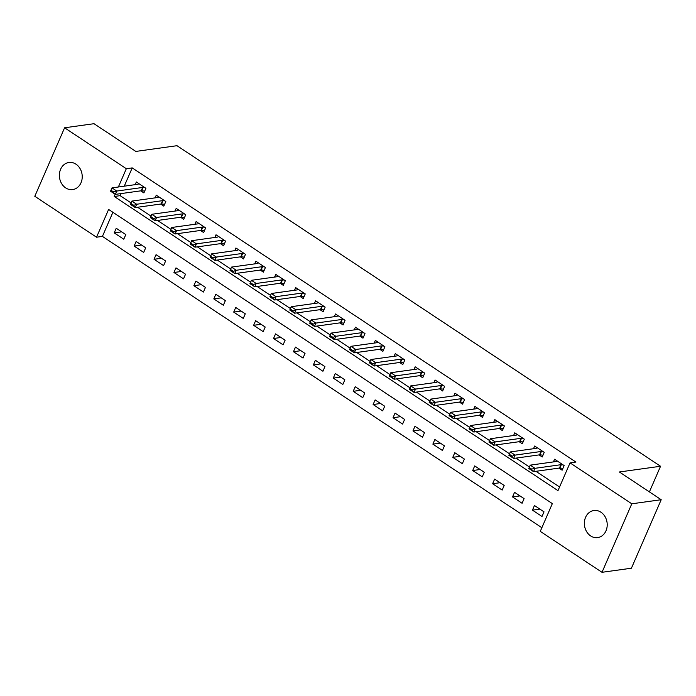 <?xml version="1.0" encoding="UTF-8"?>
<svg xmlns="http://www.w3.org/2000/svg" width="696" height="696" viewBox="0 0 696 696"><rect width="100%" height="100%" fill="white"/><g stroke="black" fill="none" stroke-linecap="round" stroke-linejoin="round"><path stroke-width="1.04" d="M75.96 164.178A13.685 11.38 82.1 0 1 82.102 178.759A13.685 11.38 82.1 0 1 72.688 189.582A13.685 11.38 82.1 0 1 65.65 187.876A13.685 11.38 82.1 0 1 59.508 173.295A13.685 11.38 82.1 0 1 68.921 162.481A13.685 11.38 82.1 0 1 75.96 164.178M600.944 512.212A13.685 11.38 82.1 0 1 607.086 526.794A13.685 11.38 82.1 0 1 597.673 537.608A13.685 11.38 82.1 0 1 590.634 535.911A13.685 11.38 82.1 0 1 584.492 521.33A13.685 11.38 82.1 0 1 593.905 510.507A13.685 11.38 82.1 0 1 600.944 512.212M64.589 127.786L93.995 123.697L135.816 151.424L176.984 145.699L660.548 466.259L619.379 471.984L661.2 499.711L631.411 568.214L602.005 572.303L540.27 531.379L552.346 503.608L108.611 209.444L96.535 237.214L34.8 196.289L64.589 127.786L126.324 168.71L118.372 186.998M112.909 212.289L102.425 236.396L541.862 527.716M102.425 236.396L96.535 237.214M544.02 511.856L534.458 505.513L532.449 510.142L542.01 516.484L544.02 511.856M524.105 498.649L514.544 492.316L512.534 496.944L522.087 503.278L524.105 498.649M504.182 485.451L494.63 479.109L492.611 483.737L502.173 490.08L504.182 485.451M484.268 472.245L474.707 465.911L472.697 470.54L482.258 476.873L484.268 472.245M464.354 459.047L454.793 452.704L452.783 457.333L462.344 463.675L464.354 459.047M444.44 445.84L434.878 439.507L432.868 444.135L442.43 450.469L444.44 445.84M424.525 432.634L414.964 426.3L412.954 430.928L422.507 437.262L424.525 432.634M404.611 419.436L395.05 413.093L393.031 417.722L402.592 424.064L404.611 419.436M384.688 406.229L375.135 399.895L373.117 404.524L382.678 410.858L384.688 406.229M364.774 393.031L355.212 386.689L353.203 391.317L362.764 397.66L364.774 393.031M344.859 379.825L335.298 373.491L333.288 378.119L342.85 384.453L344.859 379.825M324.945 366.627L315.384 360.284L313.374 364.913L322.927 371.255L324.945 366.627M305.031 353.42L295.469 347.087L293.451 351.715L303.012 358.048L305.031 353.42M285.108 340.214L275.555 333.88L273.537 338.508L283.098 344.842L285.108 340.214M265.193 327.016L255.632 320.673L253.622 325.302L263.184 331.644L265.193 327.016M245.279 313.809L235.718 307.475L233.708 312.104L243.269 318.437L245.279 313.809M225.365 300.611L215.804 294.269L213.794 298.897L223.346 305.24L225.365 300.611M205.451 287.405L195.889 281.071L193.871 285.699L203.432 292.033L205.451 287.405M185.528 274.207L175.975 267.864L173.956 272.493L183.518 278.835L185.528 274.207M165.613 261L156.052 254.666L154.042 259.295L163.603 265.628L165.613 261M145.699 247.793L136.138 241.46L134.128 246.088L143.689 252.422L145.699 247.793M125.785 234.595L116.223 228.253L114.214 232.882L123.775 239.224L125.785 234.595M115.197 194.306L114.248 196.481L557.975 490.645L570.05 462.875L575.931 462.057L132.205 167.893L124.262 186.18M121.034 193.592L120.13 195.663L131.1 202.936M137.617 207.26L151.015 216.143M157.531 220.458L170.938 229.341M177.445 233.665L190.852 242.547M197.359 246.863L210.766 255.754M217.274 260.069L230.68 268.952M237.197 273.267L250.595 282.158M257.111 286.474L270.509 295.356M277.025 299.68L290.432 308.563M296.94 312.878L310.346 321.761M316.854 326.085L330.261 334.967M336.777 339.283L350.175 348.174M356.691 352.489L370.089 361.372M376.606 365.687L390.012 374.579M396.52 378.894L409.927 387.776M416.434 392.1L429.841 400.983M436.357 405.298L449.755 414.181M456.272 418.505L469.67 427.387M476.186 431.703L489.592 440.594M496.1 444.909L509.507 453.792M516.014 458.107L529.421 466.999M535.937 471.314L559.567 486.983M558.984 468.112L562.133 470.2L564.143 465.572L554.582 459.23L553.416 461.918M539.069 454.906L542.219 456.994L544.228 452.365L534.667 446.032L533.501 448.72M519.155 441.708L522.296 443.787L524.314 439.159L514.753 432.825L513.587 435.513M499.232 428.501L502.382 430.589L504.4 425.961L494.839 419.618L493.664 422.307M479.318 415.295L482.467 417.382L484.477 412.754L474.924 406.421L473.75 409.109M459.403 402.097L462.553 404.185L464.563 399.556L455.001 393.214L453.835 395.902M439.489 388.89L442.639 390.978L444.648 386.35L435.087 380.016L433.921 382.704M419.575 375.692L422.724 377.78L424.734 373.152L415.173 366.809L414.007 369.498M399.652 362.486L402.801 364.574L404.82 359.945L395.258 353.611L394.093 356.3M379.738 349.279L382.887 351.367L384.897 346.738L375.344 340.405L374.17 343.093M359.823 336.081L362.973 338.169L364.982 333.541L355.421 327.198L354.255 329.887M339.909 322.874L343.058 324.962L345.068 320.334L335.507 314L334.341 316.689M319.995 309.676L323.144 311.764L325.154 307.136L315.592 300.794L314.427 303.482M300.072 296.47L303.221 298.558L305.24 293.93L295.678 287.596L294.512 290.284M280.157 283.272L283.307 285.36L285.325 280.732L275.764 274.389L274.589 277.078M260.243 270.065L263.392 272.153L265.402 267.525L255.85 261.191L254.675 263.871M240.329 256.859L243.478 258.947L245.488 254.318L235.927 247.985L234.761 250.673M220.415 243.661L223.564 245.749L225.574 241.12L216.012 234.778L214.846 237.466M200.492 230.454L203.641 232.542L205.659 227.914L196.098 221.58L194.932 224.269M180.577 217.256L183.727 219.344L185.745 214.716L176.184 208.374L175.009 211.062M160.663 204.05L163.812 206.138L165.822 201.509L156.269 195.176L155.095 197.864M140.749 190.852L143.898 192.94L145.908 188.311L136.346 181.969L135.181 184.657M649.403 491.889L660.548 466.259M661.2 499.711L631.794 503.8L602.005 572.303M132.205 167.893L126.324 168.71M570.05 462.875L631.794 503.8M120.13 195.663L114.248 196.481M539.878 509.115L532.449 510.142M121.643 231.855L114.214 232.882M141.566 245.053L134.128 246.088M161.481 258.26L154.042 259.295M181.395 271.457L173.956 272.493M201.309 284.664L193.871 285.699M221.224 297.862L213.794 298.897M241.138 311.069L233.708 312.104M261.061 324.275L253.622 325.302M280.975 337.473L273.537 338.508M300.889 350.68L293.451 351.715M320.804 363.877L313.374 364.913M340.718 377.084L333.288 378.119M360.641 390.282L353.203 391.317M380.555 403.489L373.117 404.524M400.47 416.695L393.031 417.722M420.384 429.893L412.954 430.928M440.298 443.1L432.868 444.135M460.221 456.298L452.783 457.333M480.136 469.504L472.697 470.54M500.05 482.702L492.611 483.737M519.964 495.909L512.534 496.944M563.134 464.902L561.315 464.71A2.14 0.705 23.5 0 0 560.88 464.71L535.007 468.312L533.554 471.644L528.777 468.478L530.23 465.145L556.104 461.544A2.14 0.705 23.5 0 0 556.382 461.448L557.113 460.909M531.674 469.121L529.291 467.538L529.047 468.095L531.44 469.678L531.674 469.121L535.007 468.312L530.23 465.145L529.291 467.538M562.933 468.356L559.871 468.043A2.14 0.705 23.5 0 0 559.436 468.043L533.554 471.644L531.44 469.678M543.219 451.695L541.401 451.513A2.14 0.705 23.5 0 0 540.966 451.513L515.092 455.106L513.639 458.438L508.863 455.271L510.307 451.939L536.19 448.346A2.14 0.705 23.5 0 0 536.468 448.241L537.199 447.702M511.76 455.915L509.376 454.331L509.133 454.888L511.517 456.472L515.092 455.106L510.307 451.939L509.376 454.331M543.01 455.158L539.948 454.845A2.14 0.705 23.5 0 0 539.522 454.845L513.639 458.438L511.517 456.472M523.305 438.497L521.487 438.306A2.14 0.705 23.5 0 0 521.052 438.306L495.178 441.908L493.725 445.24L488.949 442.073L490.393 438.741L516.275 435.139A2.14 0.705 23.5 0 0 516.554 435.043L517.276 434.495M491.846 442.717L489.453 441.134L489.218 441.69L491.602 443.274L495.178 441.908L490.393 438.741L489.453 441.134M523.096 441.951L520.034 441.638A2.14 0.705 23.5 0 0 519.607 441.638L493.725 445.24L491.602 443.274M503.391 425.291L501.572 425.108A2.14 0.705 23.5 0 0 501.137 425.108L475.255 428.701L473.811 432.033L469.026 428.866L470.479 425.534L496.361 421.933A2.14 0.705 23.5 0 0 496.639 421.837L497.362 421.298M471.932 429.51L469.539 427.927L469.295 428.484L471.688 430.067L475.255 428.701L470.479 425.534L469.539 427.927M503.182 428.753L500.12 428.44A2.14 0.705 23.5 0 0 499.685 428.44L473.811 432.033L471.688 430.067M483.476 412.093L481.649 411.901A2.14 0.705 23.5 0 0 481.223 411.901L455.341 415.503L453.896 418.835L449.111 415.66L450.564 412.328L476.438 408.735A2.14 0.705 23.5 0 0 476.725 408.63L477.447 408.091M452.017 416.312L449.625 414.729L449.381 415.277L451.774 416.861L455.341 415.503L450.564 412.328L449.625 414.729M483.268 415.547L480.205 415.234A2.14 0.705 23.5 0 0 479.77 415.234L453.896 418.835L451.774 416.861M463.553 398.886L461.735 398.704A2.14 0.705 23.5 0 0 461.309 398.695L435.426 402.297L433.973 405.629L429.197 402.462L430.65 399.13L456.524 395.528A2.14 0.705 23.5 0 0 456.802 395.432L457.533 394.893M432.094 403.106L429.71 401.522L429.467 402.079L431.859 403.663L432.094 403.106L435.426 402.297L430.65 399.13L429.71 401.522M463.353 402.349L460.291 402.036A2.14 0.705 23.5 0 0 459.856 402.036L433.973 405.629L431.859 403.663M443.639 385.68L441.821 385.497A2.14 0.705 23.5 0 0 441.386 385.497L415.512 389.09L414.059 392.431L409.283 389.255L410.727 385.923L436.61 382.33A2.14 0.705 23.5 0 0 436.888 382.226L437.619 381.686M412.18 389.899L409.796 388.316L409.553 388.873L411.945 390.456L412.18 389.899L415.512 389.09L410.727 385.923L409.796 388.316M443.439 389.142L440.368 388.829A2.14 0.705 23.5 0 0 439.942 388.829L414.059 392.431L411.945 390.456M423.725 372.482L421.906 372.29A2.14 0.705 23.5 0 0 421.471 372.29L395.598 375.892L394.145 379.224L389.368 376.058L390.813 372.725L416.695 369.124A2.14 0.705 23.5 0 0 416.974 369.028L417.696 368.488M392.266 376.701L389.873 375.118L389.638 375.675L392.022 377.258L395.598 375.892L390.813 372.725L389.873 375.118M423.516 375.936L420.454 375.623A2.14 0.705 23.5 0 0 420.027 375.623L394.145 379.224L392.022 377.258M403.81 359.275L401.992 359.092A2.14 0.705 23.5 0 0 401.557 359.092L375.675 362.686L374.231 366.018L369.445 362.851L370.898 359.519L396.781 355.926A2.14 0.705 23.5 0 0 397.059 355.821L397.781 355.282M372.351 363.495L369.959 361.911L369.715 362.468L372.108 364.051L375.675 362.686L370.898 359.519L369.959 361.911M403.602 362.738L400.539 362.425A2.14 0.705 23.5 0 0 400.104 362.425L374.231 366.018L372.108 364.051M383.896 346.077L382.069 345.886A2.14 0.705 23.5 0 0 381.643 345.886L355.76 349.488L354.316 352.82L349.531 349.653L350.984 346.321L376.858 342.719A2.14 0.705 23.5 0 0 377.145 342.623L377.867 342.075M352.437 350.297L350.045 348.713L349.801 349.262L352.193 350.854L355.76 349.488L350.984 346.321L350.045 348.713M383.687 349.531L380.625 349.218A2.14 0.705 23.5 0 0 380.19 349.218L354.316 352.82L352.193 350.854M363.973 332.871L362.155 332.688A2.14 0.705 23.5 0 0 361.729 332.688L335.846 336.281L334.402 339.613L329.617 336.446L331.07 333.114L356.944 329.512A2.14 0.705 23.5 0 0 357.231 329.417L357.953 328.877M332.523 337.09L330.13 335.507L329.887 336.064L332.279 337.647L335.846 336.281L331.07 333.114L330.13 335.507M363.773 336.333L360.711 336.02A2.14 0.705 23.5 0 0 360.276 336.02L334.402 339.613L332.279 337.647M344.059 319.664L342.241 319.481A2.14 0.705 23.5 0 0 341.806 319.481L315.932 323.083L314.479 326.415L309.703 323.24L311.147 319.908L337.029 316.315A2.14 0.705 23.5 0 0 337.308 316.21L338.038 315.671M312.6 323.892L310.216 322.3L309.972 322.857L312.365 324.44L315.932 323.083L311.147 319.908L310.216 322.3M343.859 323.127L340.788 322.814A2.14 0.705 23.5 0 0 340.361 322.814L314.479 326.415L312.365 324.44M324.145 306.466L322.326 306.275A2.14 0.705 23.5 0 0 321.891 306.275L296.017 309.877L294.565 313.209L289.788 310.042L291.233 306.71L317.115 303.108A2.14 0.705 23.5 0 0 317.393 303.012L318.115 302.473M292.685 310.686L290.293 309.102L290.058 309.659L292.442 311.243L296.017 309.877L291.233 306.71L290.293 309.102M323.936 309.929L320.873 309.616A2.14 0.705 23.5 0 0 320.447 309.616L294.565 313.209L292.442 311.243M304.23 293.26L302.412 293.077A2.14 0.705 23.5 0 0 301.977 293.077L276.095 296.67L274.65 300.011L269.874 296.835L271.318 293.503L297.201 289.91A2.14 0.705 23.5 0 0 297.479 289.806L298.201 289.266M272.771 297.479L270.379 295.896L270.144 296.452L272.527 298.036L276.095 296.67L271.318 293.503L270.379 295.896M304.022 296.722L300.959 296.409A2.14 0.705 23.5 0 0 300.524 296.409L274.65 300.011L272.527 298.036M284.316 280.062L282.489 279.87A2.14 0.705 23.5 0 0 282.063 279.87L256.18 283.472L254.736 286.804L249.951 283.637L251.404 280.305L277.278 276.704A2.14 0.705 23.5 0 0 277.565 276.608L278.287 276.068M252.857 284.281L250.464 282.698L250.221 283.255L252.613 284.838L256.18 283.472L251.404 280.305L250.464 282.698M284.107 283.516L281.045 283.202A2.14 0.705 23.5 0 0 280.61 283.202L254.736 286.804L252.613 284.838M264.402 266.855L262.575 266.672A2.14 0.705 23.5 0 0 262.148 266.672L236.266 270.265L234.822 273.598L230.037 270.431L231.49 267.099L257.363 263.506A2.14 0.705 23.5 0 0 257.65 263.401L258.373 262.862M232.942 271.075L230.55 269.491L230.306 270.048L232.699 271.631L236.266 270.265L231.49 267.099L230.55 269.491M264.193 270.318L261.13 270.005A2.14 0.705 23.5 0 0 260.695 270.005L234.822 273.598L232.699 271.631M244.479 253.657L242.66 253.466A2.14 0.705 23.5 0 0 242.225 253.466L216.352 257.068L214.899 260.4L210.122 257.233L211.575 253.901L237.449 250.299A2.14 0.705 23.5 0 0 237.727 250.203L238.458 249.655M213.019 257.877L210.636 256.293L210.392 256.841L212.785 258.433L213.019 257.877L216.352 257.068L211.575 253.901L210.636 256.293M244.279 257.111L241.208 256.798A2.14 0.705 23.5 0 0 240.781 256.798L214.899 260.4L212.785 258.433M224.564 240.451L222.746 240.268A2.14 0.705 23.5 0 0 222.311 240.268L196.437 243.861L194.984 247.193L190.208 244.026L191.652 240.694L217.535 237.092A2.14 0.705 23.5 0 0 217.813 236.997L218.535 236.457M193.105 244.67L190.721 243.087L190.478 243.644L192.862 245.227L196.437 243.861L191.652 240.694L190.721 243.087M224.356 243.913L221.293 243.6A2.14 0.705 23.5 0 0 220.867 243.6L194.984 247.193L192.862 245.227M204.65 227.244L202.832 227.061A2.14 0.705 23.5 0 0 202.397 227.061L176.523 230.663L175.07 233.995L170.294 230.82L171.738 227.488L197.62 223.895A2.14 0.705 23.5 0 0 197.899 223.79L198.621 223.251M173.191 231.472L170.798 229.88L170.564 230.437L172.947 232.02L176.523 230.663L171.738 227.488L170.798 229.88M204.441 230.707L201.379 230.393A2.14 0.705 23.5 0 0 200.953 230.393L175.07 233.995L172.947 232.02M184.736 214.046L182.909 213.855A2.14 0.705 23.5 0 0 182.482 213.855L156.6 217.456L155.156 220.789L150.371 217.622L151.824 214.29L177.697 210.688A2.14 0.705 23.5 0 0 177.985 210.592L178.707 210.053M153.277 218.266L150.884 216.682L150.641 217.239L153.033 218.822L156.6 217.456L151.824 214.29L150.884 216.682M184.527 217.509L181.465 217.196A2.14 0.705 23.5 0 0 181.03 217.187L155.156 220.789L153.033 218.822M164.821 200.839L162.994 200.657A2.14 0.705 23.5 0 0 162.568 200.657L136.686 204.25L135.242 207.582L130.456 204.415L131.909 201.083L157.783 197.49A2.14 0.705 23.5 0 0 158.07 197.386L158.792 196.846M133.362 205.059L130.97 203.476L130.726 204.032L133.119 205.616L136.686 204.25L131.909 201.083L130.97 203.476M164.613 204.302L161.55 203.989A2.14 0.705 23.5 0 0 161.115 203.989L135.242 207.582L133.119 205.616M144.899 187.642L143.08 187.45A2.14 0.705 23.5 0 0 142.654 187.45L116.771 191.052L115.319 194.384L110.542 191.217L111.995 187.885L137.869 184.283A2.14 0.705 23.5 0 0 138.147 184.188L138.878 183.648M113.439 191.861L111.056 190.278L110.812 190.834L113.204 192.418L113.439 191.861L116.771 191.052L111.995 187.885L111.056 190.278M144.698 191.096L141.636 190.782A2.14 0.705 23.5 0 0 141.201 190.782L115.319 194.384L113.204 192.418M560.88 464.71L559.436 468.043M561.315 464.71L559.871 468.043M540.966 451.513L539.522 454.845M541.401 451.513L539.948 454.845M521.052 438.306L519.607 441.638M521.487 438.306L520.034 441.638M501.137 425.108L499.685 428.44M501.572 425.108L500.12 428.44M481.223 411.901L479.77 415.234M481.649 411.901L480.205 415.234M461.309 398.695L459.856 402.036M461.735 398.704L460.291 402.036M441.386 385.497L439.942 388.829M441.821 385.497L440.368 388.829M421.471 372.29L420.027 375.623M421.906 372.29L420.454 375.623M401.557 359.092L400.104 362.425M401.992 359.092L400.539 362.425M381.643 345.886L380.19 349.218M382.069 345.886L380.625 349.218M361.729 332.688L360.276 336.02M362.155 332.688L360.711 336.02M341.806 319.481L340.361 322.814M342.241 319.481L340.788 322.814M321.891 306.275L320.447 309.616M322.326 306.275L320.873 309.616M301.977 293.077L300.524 296.409M302.412 293.077L300.959 296.409M282.063 279.87L280.61 283.202M282.489 279.87L281.045 283.202M262.148 266.672L260.695 270.005M262.575 266.672L261.13 270.005M242.225 253.466L240.781 256.798M242.66 253.466L241.208 256.798M222.311 240.268L220.867 243.6M222.746 240.268L221.293 243.6M202.397 227.061L200.953 230.393M202.832 227.061L201.379 230.393M182.482 213.855L181.03 217.187M182.909 213.855L181.465 217.196M162.568 200.657L161.115 203.989M162.994 200.657L161.55 203.989M142.654 187.45L141.201 190.782M143.08 187.45L141.636 190.782"/></g></svg>
